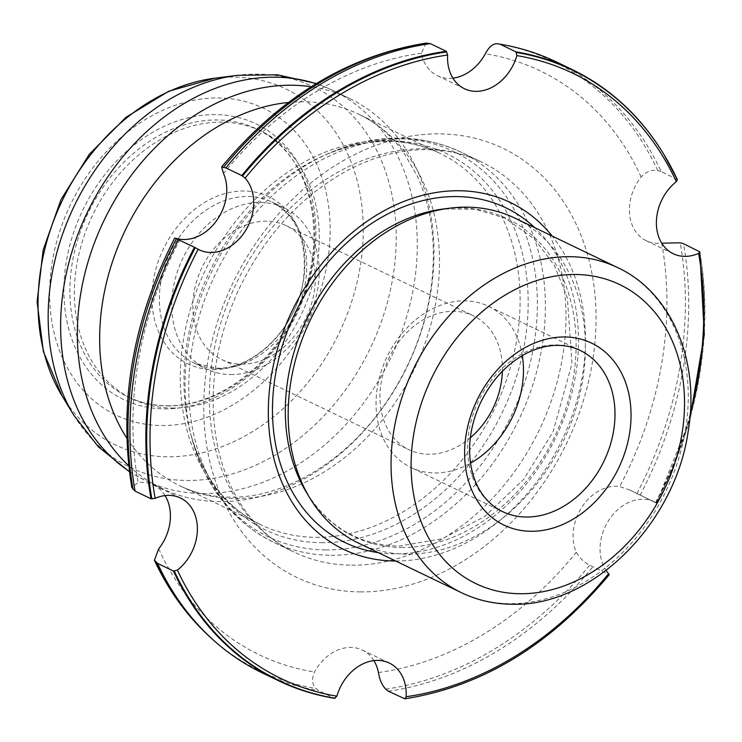 <?xml version="1.0" encoding="UTF-8"?>
<svg xmlns="http://www.w3.org/2000/svg" width="742" height="742" viewBox="0 0 742 742"><rect width="100%" height="100%" fill="white"/><g stroke="black" fill="none" stroke-linecap="round" stroke-linejoin="round"><path stroke-width="0.56" stroke-dasharray="3.71 2.78" d="M677.316 179.601L661.094 171.467A339.029 263.642 115.7 0 0 556.417 61.966M677.029 179.147A339.029 263.642 115.7 0 0 663.691 154.104M699.734 251.816A338.667 263.364 115.7 0 1 656.336 503.048L629.995 490.119L654.481 501.917A43.277 33.659 115.7 0 1 655.603 502.482L656.503 503.076L689.708 419.87M629.995 490.119L619.663 486.557A43.277 33.659 115.7 0 0 582.08 506.851A43.277 33.659 115.7 0 0 576.302 552.289C579.613 558.077 584.065 562.39 589.667 565.218L609.265 574.67M656.011 502.937A339.029 263.642 115.7 0 0 699.465 251.399M640.077 495.257A339.029 263.642 115.7 0 0 683.53 243.728M404.232 698.881A339.029 263.642 115.7 0 0 608.718 574.614M388.298 691.21A339.029 263.642 115.7 0 0 592.784 566.944M661.094 171.467L657.82 170.632C651.977 169.362 646.412 171.458 641.134 176.93A43.277 33.659 115.7 0 0 646.291 240.751A43.277 33.659 115.7 0 0 661.706 243.181A323.994 251.955 115.7 0 1 619.663 486.557M373.875 660.621A43.277 33.659 115.7 0 0 362.356 650.066A43.277 33.659 115.7 0 0 314.506 671.992C311.492 679.069 312.02 684.597 316.111 688.576L318.568 690.635L334.503 698.315M262.204 672.873A339.029 263.642 115.7 0 0 318.568 690.635M165.049 495.591A43.277 33.659 115.7 0 0 153.529 485.036A43.277 33.659 115.7 0 0 138.123 482.606L131.807 487.475M174.732 238.015L175.798 238.386M172.153 408.054A148.595 115.557 115.7 0 0 310.62 291.059A148.595 115.557 115.7 0 0 261.323 131.213A148.595 115.557 115.7 0 0 92.731 214.957A148.595 115.557 115.7 0 0 132.364 398.973A148.595 115.557 115.7 0 0 172.153 408.054M358.544 543.125A180.334 140.238 115.7 0 0 406.82 554.144A180.334 140.238 115.7 0 0 574.864 412.162A180.334 140.238 115.7 0 0 515.031 218.176M395.653 560.998A192.419 149.634 115.7 0 0 561.694 440.804A192.419 149.634 115.7 0 0 552.15 236.049M654.481 501.917A43.277 33.659 115.7 0 0 610.007 518.435A43.277 33.659 115.7 0 0 606.121 570.45M426.093 43.119L421.382 53.266A43.277 33.659 115.7 0 0 437.474 75.721A43.277 33.659 115.7 0 0 452.917 78.151M128.7 465.707A216.404 168.286 115.7 0 0 161.775 488.394A216.404 168.286 115.7 0 0 219.706 501.611A216.404 168.286 115.7 0 0 421.363 331.238A216.404 168.286 115.7 0 0 349.565 98.454A216.404 168.286 115.7 0 0 311.204 86.74M241.697 364.118A74.302 57.774 115.7 0 0 310.935 305.63A74.302 57.774 115.7 0 0 286.282 225.707A74.302 57.774 115.7 0 0 201.991 267.574A74.302 57.774 115.7 0 0 221.812 359.582A74.302 57.774 115.7 0 0 241.697 364.118M502.371 371.26A74.302 57.774 115.7 0 0 473.415 315.832A74.302 57.774 115.7 0 0 389.123 357.7A74.302 57.774 115.7 0 0 408.944 449.708A74.302 57.774 115.7 0 0 428.83 454.243A74.302 57.774 115.7 0 0 470.335 437.789M522.331 355.603A89.448 69.553 115.7 0 0 488.57 306.316A89.448 69.553 115.7 0 0 387.092 356.716A89.448 69.553 115.7 0 0 410.947 467.488A89.448 69.553 115.7 0 0 434.895 472.951A89.448 69.553 115.7 0 0 470.539 463.156M230.604 374.562A89.448 69.553 115.7 0 0 313.949 304.137A89.448 69.553 115.7 0 0 284.279 207.927A89.448 69.553 115.7 0 0 182.801 258.327A89.448 69.553 115.7 0 0 206.656 369.099A89.448 69.553 115.7 0 0 230.604 374.562M655.603 502.482A335.959 261.258 115.7 0 0 690.255 413.693M636.896 493.634A338.204 263.002 115.7 0 0 680.228 242.792M404.826 698.806A338.667 263.364 115.7 0 0 609.071 574.688M385.738 689.142A338.204 263.002 115.7 0 0 589.667 565.218M378.439 672.521A323.994 251.955 115.7 0 0 576.302 552.289M641.134 176.93A323.994 251.955 115.7 0 0 485.314 53.795M657.82 170.632A338.204 263.002 115.7 0 0 498.197 43.88L497.223 43.722M211.767 638.63A338.204 263.002 115.7 0 0 316.111 688.576M158.686 548.857A323.994 251.955 115.7 0 0 314.506 671.992M180.158 239.23A323.994 251.955 115.7 0 0 138.123 482.606M213.01 369.609A92.824 72.187 115.7 0 0 301.039 236.188A92.824 72.187 115.7 0 0 171.254 235.121A92.824 72.187 115.7 0 0 213.01 369.609M488.57 306.316L580.096 350.391A89.448 69.553 115.7 0 0 478.618 400.801A89.448 69.553 115.7 0 0 502.473 511.563L410.947 467.488M461.403 592.663A180.334 140.238 115.7 0 0 509.68 603.682A180.334 140.238 115.7 0 0 677.734 461.7A180.334 140.238 115.7 0 0 617.901 267.714M401.403 547.475A176.438 137.205 115.7 0 0 574.605 369.099A176.438 137.205 115.7 0 0 443.438 208.984L475.427 209.225L504.922 218.111L534.834 239.295L554.404 265.46L567.37 297.746L571.989 363.58L553.078 431.77L523.676 479.378L484.684 516.525L442.288 538.757L398.946 546.112C359.304 545.064 328.558 527.321 306.715 492.873A176.438 137.205 115.7 0 0 401.403 547.475M378.253 552.623A185.685 144.402 115.7 0 0 394.633 553.857A185.685 144.402 115.7 0 0 559.848 428.514A185.685 144.402 115.7 0 0 534.75 227.673M421.382 53.266A323.994 251.955 115.7 0 0 223.528 173.498M360.352 591.903A238.043 185.11 115.7 0 0 586.087 249.757A238.043 185.11 115.7 0 0 253.291 247.021A238.043 185.11 115.7 0 0 360.352 591.903M351.689 565.181A216.404 168.286 115.7 0 0 553.356 394.8A216.404 168.286 115.7 0 0 481.549 162.025A216.404 168.286 115.7 0 0 236.039 283.973A216.404 168.286 115.7 0 0 293.758 551.955A216.404 168.286 115.7 0 0 351.689 565.181M331.118 555.266A216.404 168.286 115.7 0 0 532.775 384.885A216.404 168.286 115.7 0 0 460.977 152.11A216.404 168.286 115.7 0 0 215.458 274.058A216.404 168.286 115.7 0 0 273.177 542.05A216.404 168.286 115.7 0 0 331.118 555.266M325.692 549.915A213.77 166.236 115.7 0 0 537.375 306.103A213.77 166.236 115.7 0 0 328.984 153.279A213.77 166.236 115.7 0 0 191.807 438.123A213.77 166.236 115.7 0 0 325.692 549.915M321.369 542.68A208.827 162.396 115.7 0 0 528.165 304.508A208.827 162.396 115.7 0 0 324.588 155.217A208.827 162.396 115.7 0 0 190.573 433.476A208.827 162.396 115.7 0 0 321.369 542.68M315.953 537.329A206.193 160.346 115.7 0 0 508.094 374.988A206.193 160.346 115.7 0 0 439.681 153.186A206.193 160.346 115.7 0 0 205.747 269.383A206.193 160.346 115.7 0 0 260.748 524.733A206.193 160.346 115.7 0 0 315.953 537.329M126.799 438.114A206.193 160.346 115.7 0 0 180.102 485.899A206.193 160.346 115.7 0 0 235.307 498.494A206.193 160.346 115.7 0 0 427.457 336.145A206.193 160.346 115.7 0 0 359.045 114.351A206.193 160.346 115.7 0 0 288.452 102.461M129.368 471.411A216.404 168.286 115.7 0 0 145.061 480.343A216.404 168.286 115.7 0 0 202.993 493.569A216.404 168.286 115.7 0 0 404.65 323.187A216.404 168.286 115.7 0 0 332.852 90.413A216.404 168.286 115.7 0 0 316.083 83.716M73.755 415.112A211.182 164.223 115.7 0 0 187.095 480.464A211.182 164.223 115.7 0 0 394.392 266.972A211.182 164.223 115.7 0 0 237.394 75.332M61.948 395.709A197.344 153.464 115.7 0 0 167.859 456.784A197.344 153.464 115.7 0 0 361.567 257.27A197.344 153.464 115.7 0 0 214.865 78.188M161.608 425.518A170.233 132.382 115.7 0 0 323.039 180.844A170.233 132.382 115.7 0 0 85.042 178.887A170.233 132.382 115.7 0 0 161.608 425.518M164.483 408.87A152.926 118.924 115.7 0 0 309.507 189.071A152.926 118.924 115.7 0 0 95.699 187.309A152.926 118.924 115.7 0 0 164.483 408.87M167.655 405.883A148.595 115.557 115.7 0 0 306.131 288.898A148.595 115.557 115.7 0 0 256.825 129.052A148.595 115.557 115.7 0 0 88.242 212.787A148.595 115.557 115.7 0 0 127.874 396.812A148.595 115.557 115.7 0 0 167.655 405.883M218.194 368.588A89.448 69.553 115.7 0 0 301.54 298.163A89.448 69.553 115.7 0 0 271.869 201.945A89.448 69.553 115.7 0 0 170.391 252.354A89.448 69.553 115.7 0 0 194.246 363.126A89.448 69.553 115.7 0 0 218.194 368.588M481.549 162.025C461.802 152.537 440.201 148.493 416.726 149.912C393.622 151.405 370.434 158.306 347.173 170.614C299.703 196.741 263.076 237.421 237.301 292.645C214.957 343.732 208.131 393.631 216.84 442.343C221.858 468.323 231.105 490.814 244.563 509.8C257.975 528.545 274.373 542.606 293.758 551.955L273.177 542.05C232.227 521.274 205.107 486.641 191.807 438.123L190.573 433.476C202.974 477.412 226.356 507.825 260.748 524.733L180.102 485.899C195.267 493.207 211.85 496.973 229.835 497.177C282.21 498.485 344.974 462.767 385.311 403.731C411.244 365.88 426.798 324.922 431.965 280.847C435.99 241.271 431.102 206.35 417.292 176.104L403.527 152.305C391.238 135.35 376.407 122.699 359.045 114.351L439.681 153.186C405.03 136.843 366.659 137.52 324.588 155.217L328.984 153.279C375.211 133.43 419.202 133.041 460.977 152.11L481.549 162.025M129.414 471.736L145.061 480.343L161.775 488.394M316.37 83.54L332.852 90.413L349.565 98.454M261.323 131.213L256.825 129.052C314.562 154.03 332.629 248.004 291.699 320.303C264.606 371.872 212.991 406.839 166.969 405.726C152.991 405.577 139.96 402.609 127.874 396.812L132.364 398.973M221.812 359.582L408.944 449.708M286.282 225.707L473.415 315.832M284.279 207.927L271.869 201.945C297.171 215.532 307.661 241.697 303.33 280.439C296.772 327.862 252.892 370.156 216.367 368.153L194.246 363.126L206.656 369.099M437.474 75.721L464.436 88.715M174.787 238.052L199.273 249.85M153.529 485.036L180.492 498.021M362.356 650.066L389.318 663.051M646.291 240.751L673.263 253.736"/><path stroke-width="1.11" d="M663.691 154.104A339.029 263.642 115.7 0 0 663.534 153.854A339.029 263.642 115.7 0 0 572.351 69.646L556.417 61.966A339.029 263.642 115.7 0 0 501.063 44.372A339.029 263.642 115.7 0 0 500.052 44.205L515.987 51.875L516.868 55.604A43.277 33.659 115.7 0 1 464.436 88.715A43.277 33.659 115.7 0 1 447.63 55.029A335.959 261.258 115.7 0 0 245.12 178.099L241.771 175.566A339.029 263.642 115.7 0 1 446.257 51.3L430.323 43.63A339.029 263.642 115.7 0 0 225.837 167.896L241.771 175.566M572.351 69.646A339.029 263.642 115.7 0 0 515.987 51.875M677.316 179.601A338.667 263.364 115.7 0 0 663.84 154.355L677.363 179.685L676.352 181.642A43.277 33.659 115.7 0 0 656.42 220.828A43.277 33.659 115.7 0 0 673.263 253.736A43.277 33.659 115.7 0 0 698.63 253.384L699.827 252.048L704.316 334.577L689.708 419.87M661.706 243.181L680.228 242.792L683.53 243.728L699.734 251.816M606.121 570.45A43.277 33.659 115.7 0 0 608.635 573.668L609.071 574.688M173.461 571.043L157.527 563.373A339.029 263.642 115.7 0 0 213.937 640.569A339.029 263.642 115.7 0 0 262.204 672.873L278.139 680.544A339.029 263.642 115.7 0 1 173.461 571.043L177.403 570.125A335.959 261.258 115.7 0 0 336.887 696.163A43.277 33.659 115.7 0 1 389.318 663.051A43.277 33.659 115.7 0 1 406.124 696.729L404.844 698.806C482.133 686.536 550.276 645.16 609.265 574.67M404.826 698.806L388.298 691.21L385.738 689.142C382.019 685.191 379.589 679.644 378.439 672.521A43.277 33.659 115.7 0 0 373.875 660.621M452.917 78.151A43.277 33.659 115.7 0 0 485.314 53.795C488.867 46.978 492.836 43.62 497.223 43.722L500.052 44.205M497.196 43.713L497.223 43.722A338.204 263.002 115.7 0 1 498.197 43.88L501.063 44.372M278.139 680.544A339.029 263.642 115.7 0 0 334.503 698.315L336.887 696.163M157.527 563.373L154.401 560.229L158.686 548.857A43.277 33.659 115.7 0 0 165.049 495.591M245.12 178.099A43.277 33.659 115.7 0 1 245.148 231.244A43.277 33.659 115.7 0 1 199.273 249.85A43.277 33.659 115.7 0 1 198.16 249.275L194.469 247.253A339.029 263.642 115.7 0 0 151.025 498.791L155.134 498.374A43.277 33.659 115.7 0 1 180.492 498.021A43.277 33.659 115.7 0 1 197.344 530.929A43.277 33.659 115.7 0 1 177.403 570.125M194.469 247.253L174.732 238.015C132.549 320.627 118.238 403.787 131.807 487.475L135.09 491.111L151.025 498.791M178.534 239.583A339.029 263.642 115.7 0 0 135.09 491.111M447.63 55.029L446.257 51.3M175.798 238.386L180.158 239.23A43.277 33.659 115.7 0 0 217.749 218.936A43.277 33.659 115.7 0 0 223.528 173.498L221.626 166.969L225.837 167.896M430.323 43.63L426.093 43.119C348.341 55.548 280.188 96.831 221.617 166.959M617.901 267.714L515.031 218.176A180.334 140.238 115.7 0 0 449.773 208.177A180.334 140.238 115.7 0 0 310.434 319.802A180.334 140.238 115.7 0 0 310.035 498.336A180.334 140.238 115.7 0 0 358.544 543.125L461.403 592.663C477.152 600.204 494.005 604.062 511.961 604.229C592.088 606.956 675.303 523.629 688.224 431.074C700.216 361.317 671.76 292.71 617.901 267.714A180.334 140.238 115.7 0 0 413.303 369.34A180.334 140.238 115.7 0 0 461.403 592.663M552.15 236.049A192.419 149.634 115.7 0 0 292.265 310.536A192.419 149.634 115.7 0 0 394.902 560.998A192.419 149.634 115.7 0 0 395.653 560.998M311.204 86.74A216.404 168.286 115.7 0 0 104.047 220.411A216.404 168.286 115.7 0 0 128.7 465.707M470.335 437.789A74.302 57.774 115.7 0 0 502.371 371.26M470.539 463.156A89.448 69.553 115.7 0 0 522.331 355.603M690.255 413.693A335.959 261.258 115.7 0 0 698.63 253.384M406.124 696.729A335.959 261.258 115.7 0 0 608.635 573.668M676.352 181.642A335.959 261.258 115.7 0 0 516.868 55.604M663.534 153.854L663.84 154.355A338.667 263.364 115.7 0 0 516.469 52.487M174.296 571.127A338.667 263.364 115.7 0 0 335.143 698.241M155.505 561.657A338.204 263.002 115.7 0 0 211.767 638.63L213.937 640.569M195.267 247.68A338.667 263.364 115.7 0 0 151.869 498.902M176.429 238.655A338.204 263.002 115.7 0 0 133.106 489.497M198.16 249.275A335.959 261.258 115.7 0 0 155.134 498.374M446.777 51.921A338.667 263.364 115.7 0 0 242.532 176.03M427.596 43.147A338.204 263.002 115.7 0 0 223.667 167.071M531.04 531.281A100.986 78.531 115.7 0 0 626.804 386.128A100.986 78.531 115.7 0 0 485.62 384.968A100.986 78.531 115.7 0 0 531.04 531.281M526.421 517.026A89.448 69.553 115.7 0 0 609.776 446.61A89.448 69.553 115.7 0 0 580.096 350.391C572.351 346.662 563.837 345.002 554.571 345.438C544.897 345.92 535.112 348.777 525.225 353.99C505.59 364.776 490.397 381.666 479.647 404.65C470.613 425.305 467.683 445.488 470.864 465.206C472.858 476.577 476.735 486.316 482.504 494.441C487.976 502.084 494.636 507.788 502.473 511.563A89.448 69.553 115.7 0 0 526.421 517.026M520.253 593.739A165.911 129.015 115.7 0 0 677.585 355.27A165.911 129.015 115.7 0 0 445.627 353.368A165.911 129.015 115.7 0 0 520.253 593.739M449.773 208.177L443.438 208.984A176.438 137.205 115.7 0 0 307.105 318.197A176.438 137.205 115.7 0 0 306.715 492.873L310.035 498.336M534.75 227.673A185.685 144.402 115.7 0 0 295.39 312.558A185.685 144.402 115.7 0 0 378.253 552.623M288.452 102.461A206.193 160.346 115.7 0 0 125.11 230.549A206.193 160.346 115.7 0 0 126.799 438.114M316.083 83.716A216.404 168.286 115.7 0 0 87.343 212.36A216.404 168.286 115.7 0 0 129.368 471.411M316.37 83.54L277.462 74.803L237.394 75.332A211.182 164.223 115.7 0 0 74.228 206.044A211.182 164.223 115.7 0 0 73.755 415.112L98.324 446.767L129.414 471.736M237.394 75.332L214.865 78.188A197.344 153.464 115.7 0 0 62.384 200.34A197.344 153.464 115.7 0 0 61.948 395.709L73.755 415.112M211.767 638.63C187.911 617.242 168.796 591.114 154.401 560.229M214.865 78.188L168.805 91.201L125.982 117.282L89.235 154.345L60.974 199.663L43.166 250.008L37.1 301.846L43.398 351.587L61.948 395.709"/></g></svg>
